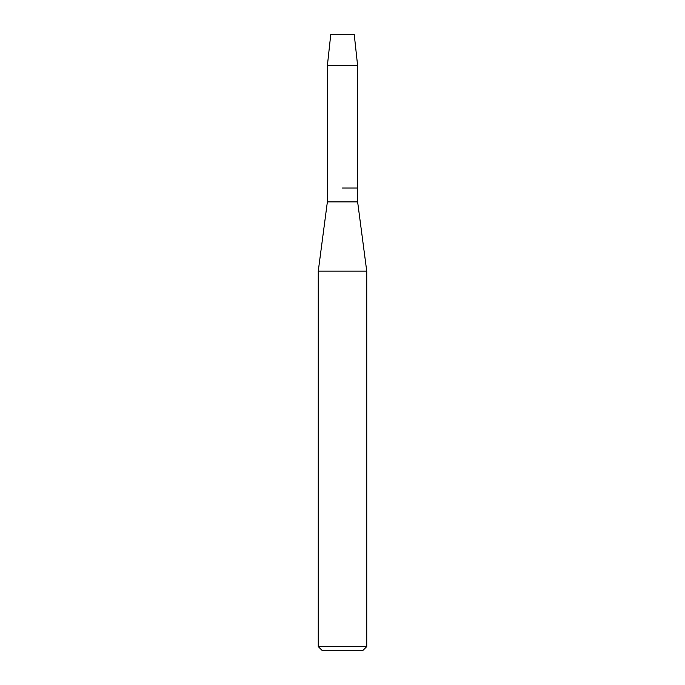<?xml version="1.0" encoding="UTF-8"?>
<svg xmlns="http://www.w3.org/2000/svg" width="685" height="685" viewBox="0 0 685 685"><rect width="100%" height="100%" fill="white"/><g stroke="black" fill="none" stroke-linecap="round" stroke-linejoin="round"><path stroke-width="1.03" d="M354.205 34.25L330.795 34.25L354.205 34.25L357.63 65.7L357.63 201.887L366.74 271.149L366.74 646.597L318.26 646.597L322.412 650.75L362.588 650.75L366.74 646.597M330.795 34.25L327.37 65.7L327.37 201.887L357.63 201.887M342.5 188.032L357.63 188.032L342.5 188.032M327.37 201.887L318.26 271.149L366.74 271.149M327.37 65.7L357.63 65.7M318.26 271.149L318.26 646.597"/></g></svg>

